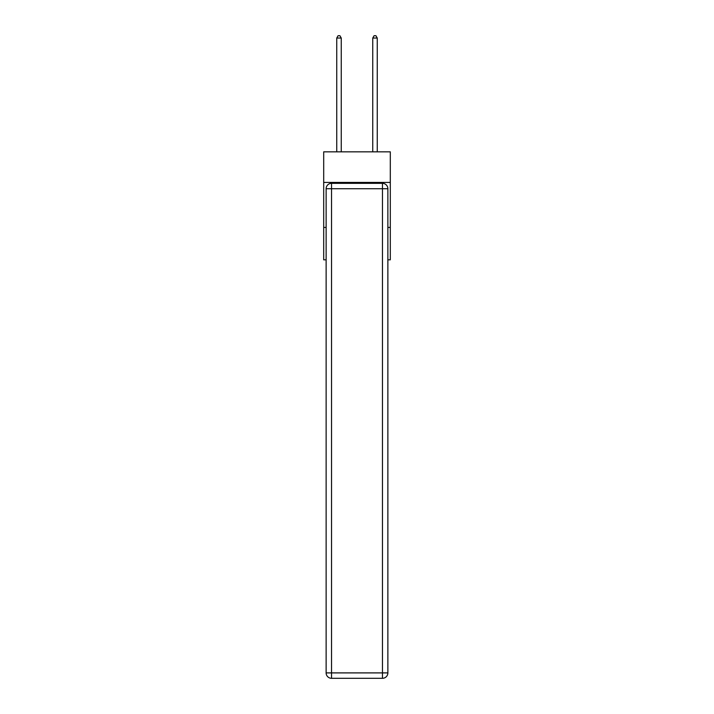 <?xml version="1.0" encoding="UTF-8"?>
<svg xmlns="http://www.w3.org/2000/svg" width="714" height="714" viewBox="0 0 714 714"><rect width="100%" height="100%" fill="white"/><g stroke="black" fill="none" stroke-linecap="round" stroke-linejoin="round"><path stroke-width="1.07" d="M390.299 182.427L390.299 151.832L323.701 151.832L323.701 182.427L390.299 182.427L390.299 259.825L387.872 259.825M326.128 227.427L323.701 227.427L323.701 182.427M390.299 227.427L387.872 227.427M323.701 227.427L323.701 259.825L326.128 259.825M331.528 183.328L382.472 183.328A5.4 5.4 0 0 1 387.872 188.728L387.872 672.9A5.4 5.4 0 0 1 382.472 678.3L331.528 678.3L331.528 672.9L382.472 672.9L382.472 188.728L331.528 188.728L331.528 672.9L326.128 672.9L326.128 188.728L331.528 188.728L331.528 183.328A5.4 5.4 0 0 0 326.128 188.728A5.4 5.4 0 0 1 331.528 183.328M326.128 672.9A5.4 5.4 0 0 0 331.528 678.3A5.4 5.4 0 0 1 326.128 672.9M341.247 151.832L341.247 38.038L336.749 38.038L336.749 151.832M336.749 38.038L338.097 35.7L339.9 35.7L341.247 38.038M377.251 151.832L377.251 38.038L372.753 38.038L372.753 151.832M372.753 38.038L374.1 35.7L375.903 35.7L377.251 38.038M382.472 678.3A5.4 5.4 0 0 0 387.872 672.9L382.472 672.9L382.472 678.3M387.872 188.728A5.4 5.4 0 0 0 382.472 183.328L382.472 188.728L387.872 188.728"/></g></svg>
